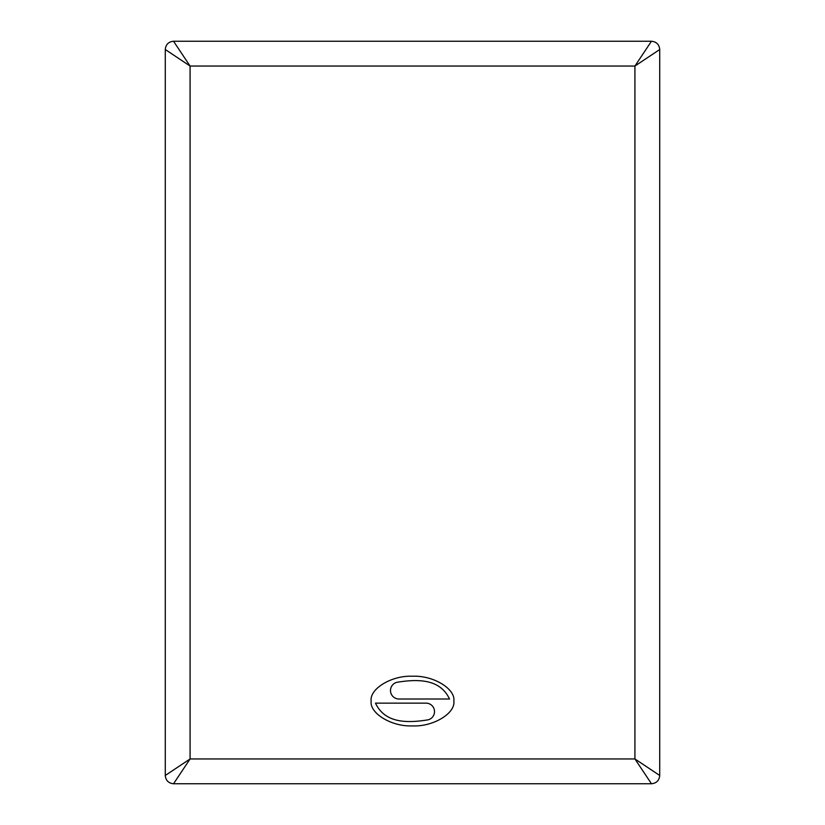 <?xml version="1.0" encoding="UTF-8"?>
<svg xmlns="http://www.w3.org/2000/svg" width="825" height="825" viewBox="0 0 825 825"><rect width="100%" height="100%" fill="white"/><g stroke="black" fill="none" stroke-linecap="round" stroke-linejoin="round"><path stroke-width="1.24" d="M190.08 758.948L173.549 783.75L651.461 783.75L634.92 758.948L659.722 775.479L659.722 49.521L634.92 66.052L651.451 41.25L173.539 41.25L190.08 66.052L165.278 49.521L165.278 775.479L190.08 758.948L190.08 66.052L634.92 66.052L634.92 758.948L190.08 758.948M453.843 701.064C455.668 688.792 432.97 675.159 412.5 676.263C392.03 675.159 369.332 688.792 371.157 701.064C369.332 713.347 392.03 726.969 412.5 725.876C432.97 726.969 455.668 713.347 453.843 701.064M449.522 699.002L398.929 699.002A8.477 8.477 0 0 1 396.815 682.327C420.451 678.408 440.56 679.996 449.522 699.002M375.478 703.137L426.071 703.137A8.477 8.477 0 0 1 428.185 719.812C404.549 723.721 384.44 722.133 375.478 703.137M165.278 775.479C165.763 780.502 168.527 783.255 173.549 783.75L651.461 783.75C656.473 783.255 659.237 780.502 659.722 775.479L659.722 49.521C659.237 44.498 656.473 41.745 651.451 41.25L173.539 41.25C168.527 41.745 165.763 44.498 165.278 49.521L165.278 775.479"/></g></svg>
